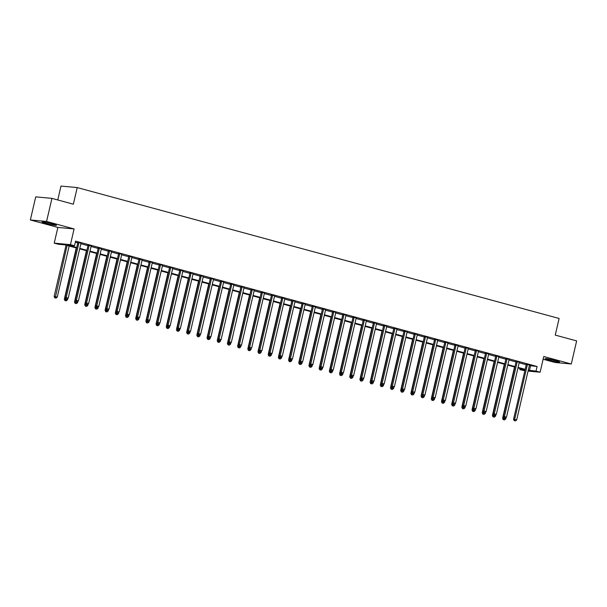 <?xml version="1.0" encoding="UTF-8"?>
<svg xmlns="http://www.w3.org/2000/svg" width="607" height="607" viewBox="0 0 607 607"><rect width="100%" height="100%" fill="white"/><g stroke="black" fill="none" stroke-linecap="round" stroke-linejoin="round"><path stroke-width="0.91" d="M45.844 223.33A7.413 0.524 -166.9 0 0 56.489 225.326A7.413 0.524 -166.9 0 0 52.688 223.96A7.413 0.524 -166.9 0 0 42.042 221.965A7.413 0.524 -166.9 0 0 45.844 223.33M548.94 359.989A7.413 0.524 -166.9 0 0 559.586 361.984A7.413 0.524 -166.9 0 0 555.784 360.626A7.413 0.524 -166.9 0 0 545.139 358.623A7.413 0.524 -166.9 0 0 548.94 359.989M76.588 248.028L64.873 244.849L58.295 244.242L54.22 243.134L70.442 244.636L74.517 245.744L67.938 245.129L76.71 247.512M57.87 227.435L74.092 228.938L46.572 221.464L51.944 198.375L35.722 196.873L30.35 219.962L57.87 227.435L54.22 243.134M57.764 199.961L60.996 186.068L77.218 187.571L559.115 318.478L555.246 335.094L576.65 340.906L571.278 363.995L543.758 356.514L540.109 372.212L528.052 371.097M543.121 359.253L555.056 362.493L571.278 363.995M524.835 370.801L519.804 369.602L525.002 370.088M520.062 368.495L519.804 369.602M46.572 221.464L30.35 219.962M529.342 365.558L537.104 366.491L75.594 241.123L74.517 245.744M75.336 242.231L77.779 242.899M80.875 243.741L87.977 245.668M91.065 246.503L98.167 248.438M101.263 249.272L108.357 251.207M111.453 252.042L118.555 253.969M121.643 254.811L128.745 256.738M131.833 257.58L138.935 259.508M142.03 260.35L149.132 262.277M152.22 263.119L159.322 265.047M162.41 265.889L169.512 267.816M172.608 268.658L179.71 270.585M182.798 271.428L189.9 273.355M192.988 274.189L200.09 276.124M203.186 276.959L210.288 278.894M213.376 279.728L220.478 281.656M223.566 282.498L230.668 284.425M233.763 285.267L240.858 287.194M243.953 288.037L251.055 289.964M254.143 290.806L261.245 292.733M264.341 293.576L271.435 295.503M274.531 296.345L281.633 298.272M284.721 299.114L291.823 301.042M294.919 301.876L302.013 303.811M305.109 304.646L312.21 306.581M315.299 307.415L322.4 309.342M325.489 310.185L332.59 312.112M335.686 312.954L342.788 314.881M345.876 315.723L352.978 317.651M356.066 318.493L363.168 320.42M366.264 321.262L373.366 323.19M376.454 324.032L383.556 325.959M386.644 326.801L393.746 328.728M396.841 329.563L403.943 331.498M407.031 332.333L414.133 334.267M417.221 335.102L424.323 337.029M427.419 337.871L434.521 339.799M437.609 340.641L444.711 342.568M447.799 343.41L454.901 345.337M457.997 346.18L465.091 348.107M468.187 348.949L475.289 350.876M478.377 351.719L485.479 353.646M488.574 354.488L495.669 356.415M498.764 357.25L505.866 359.185M508.954 360.019L516.056 361.954M519.152 362.789L526.246 364.716M529.509 364.997L526.284 364.117M519.319 362.227L516.087 361.355M509.129 359.458L505.897 358.585M498.931 356.688L495.707 355.816M488.741 353.919L485.509 353.046M478.551 351.157L475.319 350.277M468.354 348.388L465.129 347.507M458.164 345.618L454.931 344.738M447.974 342.849L444.741 341.969M437.776 340.079L434.551 339.199M427.586 337.31L424.361 336.43M417.396 334.54L414.164 333.668M407.206 331.771L403.974 330.898M397.008 329.002L393.784 328.129M386.818 326.232L383.586 325.36M376.628 323.47L373.396 322.59M366.431 320.701L363.206 319.821M356.241 317.931L353.008 317.051M346.051 315.162L342.818 314.282M335.853 312.393L332.628 311.512M325.663 309.623L322.431 308.743M315.473 306.854L312.241 305.981M305.275 304.084L302.051 303.212M295.085 301.315L291.853 300.442M284.895 298.545L281.663 297.673M274.698 295.784L271.473 294.903M264.508 293.014L261.276 292.134M254.318 290.245L251.086 289.364M244.12 287.475L240.896 286.595M233.93 284.706L230.698 283.826M223.74 281.936L220.508 281.056M213.543 279.167L210.318 278.294M203.353 276.397L200.128 275.525M193.163 273.628L189.93 272.755M182.973 270.859L179.74 269.986M172.775 268.097L169.55 267.217M162.585 265.327L159.353 264.447M152.395 262.558L149.163 261.678M142.197 259.788L138.973 258.908M132.007 257.019L128.775 256.139M121.817 254.25L118.585 253.369M111.62 251.48L108.395 250.608M101.43 248.711L98.197 247.838M91.24 245.941L88.007 245.069M81.042 243.172L77.817 242.299M74.092 228.938L70.442 244.636M537.104 366.491L536.027 371.105L540.109 372.212M51.944 198.375L73.348 204.195L77.218 187.571M525.055 369.853L517.953 367.925M514.865 367.083L507.763 365.156M504.667 364.314L497.565 362.387M494.477 361.544L487.375 359.617M484.287 358.775L477.185 356.848M474.09 356.013L466.988 354.078M463.9 353.244L456.798 351.309M453.71 350.474L446.608 348.547M443.512 347.705L436.418 345.778M433.322 344.935L426.22 343.008M423.132 342.166L416.03 340.239M412.935 339.396L405.84 337.469M402.744 336.627L395.643 334.7M392.554 333.858L385.453 331.93M382.357 331.088L375.263 329.161M372.167 328.326L365.065 326.391M361.977 325.557L354.875 323.622M351.787 322.787L344.685 320.86M341.589 320.018L334.487 318.091M331.399 317.249L324.297 315.321M321.209 314.479L314.107 312.552M311.012 311.71L303.91 309.782M300.822 308.94L293.72 307.013M290.632 306.171L283.53 304.244M280.434 303.401L273.332 301.474M270.244 300.64L263.142 298.705M260.054 297.87L252.952 295.935M249.856 295.101L242.754 293.173M239.666 292.331L232.564 290.404M229.476 289.562L222.374 287.635M219.279 286.792L212.184 284.865M209.089 284.023L201.987 282.096M198.899 281.253L191.797 279.326M188.701 278.484L181.607 276.557M178.511 275.715L171.409 273.787M168.321 272.953L161.219 271.018M158.124 270.183L151.029 268.248M147.933 267.414L140.832 265.487M137.743 264.644L130.642 262.717M127.553 261.875L120.452 259.948M117.356 259.106L110.254 257.178M107.166 256.336L100.064 254.409M96.976 253.567L89.874 251.639M86.778 250.797L79.676 248.87M528.265 370.179L536.027 371.105M79.798 248.354L86.9 250.281M89.995 251.123L97.09 253.051M100.185 253.893L107.287 255.82M110.375 256.662L117.477 258.59M120.573 259.432L127.667 261.359M130.763 262.201L137.865 264.128M140.953 264.963L148.055 266.898M151.143 267.733L158.245 269.667M161.341 270.502L168.442 272.429M171.531 273.271L178.633 275.199M181.721 276.041L188.823 277.968M191.918 278.81L199.02 280.738M202.108 281.58L209.21 283.507M212.298 284.349L219.4 286.276M222.496 287.119L229.598 289.046M232.686 289.888L239.788 291.815M242.876 292.65L249.978 294.585M253.073 295.419L260.175 297.354M263.263 298.189L270.365 300.116M273.454 300.958L280.555 302.885M283.651 303.728L290.745 305.655M293.841 306.497L300.943 308.424M304.031 309.267L311.133 311.194M314.229 312.036L321.323 313.963M324.419 314.805L331.521 316.733M334.609 317.575L341.711 319.502M344.806 320.337L351.901 322.271M354.996 323.106L362.098 325.041M365.186 325.876L372.288 327.803M375.376 328.645L382.478 330.572M385.574 331.414L392.676 333.342M395.764 334.184L402.866 336.111M405.954 336.953L413.056 338.881M416.152 339.723L423.254 341.65M426.342 342.492L433.444 344.419M436.532 345.254L443.634 347.189M446.729 348.023L453.831 349.958M456.919 350.793L464.021 352.728M467.109 353.562L474.211 355.49M477.307 356.332L484.409 358.259M487.497 359.101L494.599 361.028M497.687 361.871L504.789 363.798M507.884 364.64L514.979 366.567M518.074 367.41L525.176 369.337M530.526 365.884L529.456 370.498M527.369 364.708L526.277 364.61L513.552 419.27L514.653 419.369L527.369 364.708A0.948 0.842 95.3 0 0 527.392 364.352L527.377 364.223M514.653 420.712L515.472 420.932L514.653 420.712L514.653 419.369L516.686 419.923L529.41 365.262A0.948 0.842 95.3 0 1 529.547 364.936L529.615 364.83M526.277 364.61A0.948 0.842 95.3 0 0 526.299 364.246L526.261 363.919M513.552 419.27L514.212 420.666M515.472 420.932L516.686 419.923M514.524 366.992L502.596 418.253L505.73 418.913L506.048 417.525M503.871 417.578L503.696 419.695L503.256 419.649L504.508 419.915L503.696 419.695M505.73 418.913L504.508 419.915M503.256 419.649L502.596 418.253M517.179 361.939L516.079 361.84L503.362 416.501L504.455 416.607L517.179 361.939A0.948 0.842 95.3 0 0 517.202 361.582L517.187 361.453M504.463 417.942L505.274 418.162L504.463 417.942L504.455 416.607L506.496 417.161L519.22 362.493A0.948 0.842 95.3 0 1 519.357 362.167L519.425 362.06M516.079 361.84A0.948 0.842 95.3 0 0 516.102 361.476L516.064 361.15M503.362 416.501L504.022 417.897M505.274 418.162L506.496 417.161M506.989 359.169L505.889 359.071L493.172 413.731L494.265 413.837L506.989 359.169A0.948 0.842 95.3 0 0 507.004 358.813L506.997 358.684M494.273 415.173L495.084 415.393L494.273 415.173L494.265 413.837L496.306 414.391L509.023 359.723A0.948 0.842 95.3 0 1 509.167 359.397L509.235 359.291M505.889 359.071A0.948 0.842 95.3 0 0 505.912 358.714L505.874 358.38M493.172 413.731L493.832 415.127M495.084 415.393L496.306 414.391M496.792 356.408L495.699 356.301L482.975 410.962L484.075 411.068L496.792 356.408A0.948 0.842 95.3 0 0 496.814 356.043L496.799 355.914M484.075 412.403L484.894 412.623L484.075 412.403L484.075 411.068L486.108 411.622L498.833 356.962A0.948 0.842 95.3 0 1 498.969 356.628L499.037 356.521M495.699 356.301A0.948 0.842 95.3 0 0 495.722 355.945L495.684 355.611M482.975 410.962L483.635 412.358M484.894 412.623L486.108 411.622M504.334 364.223L492.398 415.484L495.532 416.144L495.858 414.756M493.681 414.809L493.499 416.926L493.059 416.888L494.318 417.146L493.499 416.926M495.532 416.144L494.318 417.146M493.059 416.888L492.398 415.484M494.136 361.453L482.208 412.722L485.342 413.375L485.668 411.986M483.483 412.039L483.309 414.156L482.868 414.118L484.12 414.376L483.309 414.156M485.342 413.375L484.12 414.376M482.868 414.118L482.208 412.722M483.946 358.684L472.018 409.953L475.152 410.605L475.471 409.217M473.293 409.27L473.119 411.387L472.678 411.349L473.93 411.607L473.119 411.387M475.152 410.605L473.93 411.607M472.678 411.349L472.018 409.953M486.602 353.638L485.501 353.532L472.785 408.192L473.877 408.299L486.602 353.638A0.948 0.842 95.3 0 0 486.624 353.274L486.609 353.145M473.885 409.634L474.697 409.854L473.885 409.634L473.877 408.299L475.918 408.852L488.643 354.192A0.948 0.842 95.3 0 1 488.779 353.858L488.847 353.752M485.501 353.532A0.948 0.842 95.3 0 0 485.524 353.175L485.486 352.842M472.785 408.192L473.445 409.596M474.697 409.854L475.918 408.852M473.756 355.914L461.821 407.183L464.962 407.836L465.281 406.447M463.103 406.5L462.921 408.617L462.488 408.579L463.74 408.837L462.921 408.617M464.962 407.836L463.74 408.837M462.488 408.579L461.821 407.183M476.412 350.869L475.311 350.763L462.595 405.43L463.687 405.529L476.412 350.869A0.948 0.842 95.3 0 0 476.427 350.505L476.419 350.376M463.695 406.865L464.507 407.085L463.695 406.865L463.687 405.529L465.728 406.083L478.445 351.423A0.948 0.842 95.3 0 1 478.589 351.089L478.657 350.983M475.311 350.763A0.948 0.842 95.3 0 0 475.334 350.406L475.296 350.072M462.595 405.43L463.255 406.827M464.507 407.085L465.728 406.083M466.214 348.099L465.121 347.993L452.397 402.661L453.497 402.76L466.214 348.099A0.948 0.842 95.3 0 0 466.237 347.735L466.222 347.606M453.497 404.095L454.317 404.315L453.497 404.095L453.497 402.76L455.538 403.314L468.255 348.653A0.948 0.842 95.3 0 1 468.392 348.319L468.46 348.221M465.121 347.993A0.948 0.842 95.3 0 0 465.144 347.636L465.106 347.303M452.397 402.661L453.065 404.057M454.317 404.315L455.538 403.314M456.024 345.33L454.931 345.231L442.207 399.892L443.307 399.99L456.024 345.33A0.948 0.842 95.3 0 0 456.047 344.966L456.032 344.837M443.307 401.326L444.119 401.546L443.307 401.326L443.307 399.99L445.341 400.544L458.065 345.884A0.948 0.842 95.3 0 1 458.202 345.558L458.27 345.451M454.931 345.231A0.948 0.842 95.3 0 0 454.947 344.867L454.909 344.533M442.207 399.892L442.867 401.288M444.119 401.546L445.341 400.544M445.834 342.56L444.734 342.462L432.017 397.122L433.11 397.221L445.834 342.56A0.948 0.842 95.3 0 0 445.849 342.196L445.842 342.075M433.117 398.556L433.929 398.784L433.117 398.556L433.11 397.221L435.151 397.775L447.867 343.114A0.948 0.842 95.3 0 1 448.012 342.788L448.08 342.682M444.734 342.462A0.948 0.842 95.3 0 0 444.756 342.098L444.719 341.771M432.017 397.122L432.677 398.518M433.929 398.784L435.151 397.775M435.636 339.791L434.544 339.692L421.819 394.353L422.92 394.451L435.636 339.791A0.948 0.842 95.3 0 0 435.659 339.434L435.644 339.305M422.92 395.787L423.739 396.014L422.92 395.787L422.92 394.451L424.961 395.005L437.677 340.345A0.948 0.842 95.3 0 1 437.814 340.019L437.882 339.912M434.544 339.692A0.948 0.842 95.3 0 0 434.566 339.328L434.529 339.002M421.819 394.353L422.487 395.749M423.739 396.014L424.961 395.005M463.558 353.145L451.631 404.414L454.764 405.066L455.091 403.678M452.905 403.731L452.731 405.848L452.291 405.81L453.543 406.068L452.731 405.848M454.764 405.066L453.543 406.068M452.291 405.81L451.631 404.414M453.368 350.383L441.441 401.644L444.574 402.297L444.893 400.908M442.715 400.969L442.541 403.078L442.101 403.04L443.353 403.306L442.541 403.078M444.574 402.297L443.353 403.306M442.101 403.04L441.441 401.644M443.178 347.614L431.243 398.875L434.384 399.527L434.703 398.146M432.525 398.2L432.343 400.317L431.911 400.271L433.163 400.537L432.343 400.317M434.384 399.527L433.163 400.537M431.911 400.271L431.243 398.875M432.981 344.844L421.053 396.105L424.187 396.758L424.513 395.377M422.335 395.43L422.153 397.547L421.713 397.502L422.973 397.767L422.153 397.547M424.187 396.758L422.973 397.767M421.713 397.502L421.053 396.105M422.791 342.075L410.863 393.336L413.997 393.996L414.315 392.608M412.138 392.661L411.963 394.778L411.523 394.732L412.775 394.998L411.963 394.778M413.997 393.996L412.775 394.998M411.523 394.732L410.863 393.336M425.446 337.022L424.354 336.923L411.629 391.583L412.73 391.682L425.446 337.022A0.948 0.842 95.3 0 0 425.469 336.665L425.454 336.536M412.73 393.025L413.542 393.245L412.73 393.025L412.73 391.682L414.763 392.236L427.487 337.575A0.948 0.842 95.3 0 1 427.624 337.249L427.692 337.143M424.354 336.923A0.948 0.842 95.3 0 0 424.369 336.559L424.339 336.232M411.629 391.583L412.29 392.979M413.542 393.245L414.763 392.236M412.601 339.305L400.666 390.567L403.807 391.227L404.125 389.838M401.948 389.891L401.766 392.008L401.333 391.963L402.585 392.228L401.766 392.008M403.807 391.227L402.585 392.228M401.333 391.963L400.666 390.567M415.256 334.252L414.156 334.154L401.439 388.814L402.532 388.92L415.256 334.252A0.948 0.842 95.3 0 0 415.279 333.896L415.264 333.767M402.54 390.255L403.352 390.476L402.54 390.255L402.532 388.92L404.573 389.474L417.29 334.806A0.948 0.842 95.3 0 1 417.434 334.48L417.502 334.374M414.156 334.154A0.948 0.842 95.3 0 0 414.179 333.789L414.141 333.463M401.439 388.814L402.1 390.21M403.352 390.476L404.573 389.474M402.403 336.536L390.476 387.797L393.609 388.457L393.935 387.069M391.758 387.122L391.576 389.239L391.136 389.201L392.395 389.459L391.576 389.239M393.609 388.457L392.395 389.459M391.136 389.201L390.476 387.797M405.059 331.483L403.966 331.384L391.242 386.044L392.342 386.151L405.059 331.483A0.948 0.842 95.3 0 0 405.081 331.126L405.066 330.997M392.342 387.486L393.161 387.706L392.342 387.486L392.342 386.151L394.383 386.705L407.1 332.037A0.948 0.842 95.3 0 1 407.236 331.71L407.305 331.604M403.966 331.384A0.948 0.842 95.3 0 0 403.989 331.027L403.951 330.694M391.242 386.044L391.91 387.441M393.161 387.706L394.383 386.705M392.213 333.767L380.286 385.035L383.419 385.688L383.745 384.299M381.56 384.352L381.386 386.469L380.946 386.431L382.198 386.689L381.386 386.469M383.419 385.688L382.198 386.689M380.946 386.431L380.286 385.035M394.869 328.721L393.776 328.615L381.052 383.275L382.152 383.381L394.869 328.721A0.948 0.842 95.3 0 0 394.891 328.357L394.876 328.228M382.152 384.717L382.971 384.937L382.152 384.717L382.152 383.381L384.185 383.935L396.91 329.275A0.948 0.842 95.3 0 1 397.046 328.941L397.115 328.835M393.776 328.615A0.948 0.842 95.3 0 0 393.791 328.258L393.761 327.924M381.052 383.275L381.712 384.671M382.971 384.937L384.185 383.935M382.023 330.997L370.095 382.266L373.229 382.918L373.548 381.53M371.37 381.583L371.188 383.7L370.756 383.662L372.008 383.92L371.188 383.7M373.229 382.918L372.008 383.92M370.756 383.662L370.095 382.266M384.679 325.951L383.578 325.845L370.862 380.506L371.954 380.612L384.679 325.951A0.948 0.842 95.3 0 0 384.701 325.587L384.686 325.458M371.962 381.947L372.774 382.167L371.962 381.947L371.954 380.612L373.995 381.166L386.712 326.505A0.948 0.842 95.3 0 1 386.856 326.171L386.925 326.065M383.578 325.845A0.948 0.842 95.3 0 0 383.601 325.489L383.563 325.155M370.862 380.506L371.522 381.909M372.774 382.167L373.995 381.166M371.825 328.228L359.898 379.496L363.032 380.149L363.358 378.76M361.18 378.814L360.998 380.93L360.558 380.893L361.818 381.15L360.998 380.93M363.032 380.149L361.818 381.15M360.558 380.893L359.898 379.496M374.481 323.182L373.388 323.076L360.672 377.744L361.764 377.842L374.481 323.182A0.948 0.842 95.3 0 0 374.504 322.818L374.489 322.689M361.764 379.178L362.584 379.398L361.764 379.178L361.764 377.842L363.805 378.396L376.522 323.736A0.948 0.842 95.3 0 1 376.659 323.402L376.735 323.296M373.388 323.076A0.948 0.842 95.3 0 0 373.411 322.719L373.373 322.385M360.672 377.744L361.332 379.14M362.584 379.398L363.805 378.396M361.635 325.466L349.708 376.727L352.842 377.379L353.168 375.991M350.983 376.044L350.808 378.161L350.368 378.123L351.62 378.389L350.808 378.161M352.842 377.379L351.62 378.389M350.368 378.123L349.708 376.727M364.291 320.413L363.198 320.306L350.474 374.974L351.574 375.073L364.291 320.413A0.948 0.842 95.3 0 0 364.314 320.048L364.299 319.919M351.574 376.408L352.394 376.628L351.574 376.408L351.574 375.073L353.608 375.627L366.332 320.966A0.948 0.842 95.3 0 1 366.469 320.64L366.537 320.534M363.198 320.306A0.948 0.842 95.3 0 0 363.214 319.95L363.183 319.616M350.474 374.974L351.134 376.37M352.394 376.628L353.608 375.627M354.101 317.643L353.001 317.544L340.284 372.205L341.377 372.303L354.101 317.643A0.948 0.842 95.3 0 0 354.124 317.279L354.109 317.15M341.384 373.639L342.196 373.859L341.384 373.639L341.377 372.303L343.418 372.857L356.134 318.197A0.948 0.842 95.3 0 1 356.279 317.871L356.347 317.764M353.001 317.544A0.948 0.842 95.3 0 0 353.024 317.18L352.986 316.846M340.284 372.205L340.944 373.601M342.196 373.859L343.418 372.857M343.911 314.874L342.811 314.775L330.094 369.435L331.187 369.534L343.911 314.874A0.948 0.842 95.3 0 0 343.926 314.517L343.911 314.388M331.187 370.869L332.006 371.097L331.187 370.869L331.187 369.534L333.228 370.088L345.944 315.428A0.948 0.842 95.3 0 1 346.089 315.101L346.157 314.995M342.811 314.775A0.948 0.842 95.3 0 0 342.834 314.411L342.796 314.085M330.094 369.435L330.754 370.831M332.006 371.097L333.228 370.088M333.713 312.104L332.621 312.006L319.897 366.666L320.997 366.765L333.713 312.104A0.948 0.842 95.3 0 0 333.736 311.748L333.721 311.619M320.997 368.1L321.816 368.328L320.997 368.1L320.997 366.765L323.03 367.318L335.754 312.658A0.948 0.842 95.3 0 1 335.891 312.332L335.959 312.226M332.621 312.006A0.948 0.842 95.3 0 0 332.644 311.641L332.606 311.315M319.897 366.666L320.557 368.062M321.816 368.328L323.03 367.318M323.523 309.335L322.423 309.236L309.707 363.897L310.799 363.995L323.523 309.335A0.948 0.842 95.3 0 0 323.546 308.978L323.531 308.849M310.807 365.338L311.619 365.558L310.807 365.338L310.799 363.995L312.84 364.549L325.564 309.889A0.948 0.842 95.3 0 1 325.701 309.562L325.769 309.456M322.423 309.236A0.948 0.842 95.3 0 0 322.446 308.872L322.408 308.546M309.707 363.897L310.367 365.293M311.619 365.558L312.84 364.549M313.333 306.565L312.233 306.467L299.517 361.127L300.609 361.233L313.333 306.565A0.948 0.842 95.3 0 0 313.349 306.209L313.333 306.08M300.617 362.569L301.429 362.789L300.617 362.569L300.609 361.233L302.65 361.787L315.367 307.119A0.948 0.842 95.3 0 1 315.511 306.793L315.579 306.687M312.233 306.467A0.948 0.842 95.3 0 0 312.256 306.103L312.218 305.776M299.517 361.127L300.177 362.523M301.429 362.789L302.65 361.787M303.136 303.796L302.043 303.697L289.319 358.358L290.419 358.464L303.136 303.796A0.948 0.842 95.3 0 0 303.159 303.439L303.143 303.31M290.419 359.799L291.239 360.019L290.419 359.799L290.419 358.464L292.453 359.018L305.177 304.35A0.948 0.842 95.3 0 1 305.313 304.024L305.382 303.917M302.043 303.697A0.948 0.842 95.3 0 0 302.066 303.341L302.028 303.007M289.319 358.358L289.979 359.754M291.239 360.019L292.453 359.018M292.946 301.034L291.846 300.928L279.129 355.588L280.222 355.694L292.946 301.034A0.948 0.842 95.3 0 0 292.969 300.67L292.953 300.541M280.229 357.03L281.041 357.25L280.229 357.03L280.222 355.694L282.263 356.248L294.987 301.588A0.948 0.842 95.3 0 1 295.123 301.254L295.192 301.148M291.846 300.928A0.948 0.842 95.3 0 0 291.868 300.571L291.83 300.237M279.129 355.588L279.789 356.984M281.041 357.25L282.263 356.248M282.756 298.265L281.656 298.158L268.939 352.819L270.032 352.925L282.756 298.265A0.948 0.842 95.3 0 0 282.771 297.9L282.763 297.771M270.039 354.26L270.851 354.48L270.039 354.26L270.032 352.925L272.073 353.479L284.789 298.819A0.948 0.842 95.3 0 1 284.933 298.485L285.002 298.378M281.656 298.158A0.948 0.842 95.3 0 0 281.678 297.802L281.64 297.468M268.939 352.819L269.599 354.222M270.851 354.48L272.073 353.479M272.558 295.495L271.466 295.389L258.741 350.057L259.842 350.156L272.558 295.495A0.948 0.842 95.3 0 0 272.581 295.131L272.566 295.002M259.842 351.491L260.661 351.711L259.842 351.491L259.842 350.156L261.875 350.709L274.599 296.049A0.948 0.842 95.3 0 1 274.736 295.715L274.804 295.609M271.466 295.389A0.948 0.842 95.3 0 0 271.488 295.032L271.45 294.699M258.741 350.057L259.401 351.453M260.661 351.711L261.875 350.709M262.368 292.726L261.276 292.62L248.551 347.287L249.652 347.386L262.368 292.726A0.948 0.842 95.3 0 0 262.391 292.362L262.376 292.233M249.652 348.722L250.463 348.942L249.652 348.722L249.652 347.386L251.685 347.94L264.409 293.28A0.948 0.842 95.3 0 1 264.546 292.953L264.614 292.847M261.276 292.62A0.948 0.842 95.3 0 0 261.291 292.263L261.253 291.929M248.551 347.287L249.211 348.684M250.463 348.942L251.685 347.94M252.178 289.956L251.078 289.858L238.361 344.518L239.454 344.617L252.178 289.956A0.948 0.842 95.3 0 0 252.193 289.592L252.186 289.471M239.462 345.952L240.273 346.172L239.462 345.952L239.454 344.617L241.495 345.171L254.212 290.51A0.948 0.842 95.3 0 1 254.356 290.184L254.424 290.078M251.078 289.858A0.948 0.842 95.3 0 0 251.101 289.493L251.063 289.16M238.361 344.518L239.021 345.914M240.273 346.172L241.495 345.171M241.981 287.187L240.888 287.088L228.164 341.749L229.264 341.847L241.981 287.187A0.948 0.842 95.3 0 0 242.003 286.83L241.988 286.701M229.264 343.183L230.083 343.41L229.264 343.183L229.264 341.847L231.305 342.401L244.022 287.741A0.948 0.842 95.3 0 1 244.158 287.415L244.226 287.308M240.888 287.088A0.948 0.842 95.3 0 0 240.911 286.724L240.873 286.398M228.164 341.749L228.831 343.145M230.083 343.41L231.305 342.401M231.791 284.417L230.698 284.319L217.974 338.979L219.074 339.078L231.791 284.417A0.948 0.842 95.3 0 0 231.813 284.061L231.798 283.932M219.074 340.413L219.886 340.641L219.074 340.413L219.074 339.078L221.107 339.632L233.832 284.971A0.948 0.842 95.3 0 1 233.968 284.645L234.036 284.539M230.698 284.319A0.948 0.842 95.3 0 0 230.713 283.955L230.675 283.628M217.974 338.979L218.634 340.375M219.886 340.641L221.107 339.632M221.601 281.648L220.5 281.549L207.784 336.21L208.876 336.308L221.601 281.648A0.948 0.842 95.3 0 0 221.623 281.291L221.608 281.162M208.884 337.651L209.696 337.871L208.884 337.651L208.876 336.308L210.917 336.862L223.634 282.202A0.948 0.842 95.3 0 1 223.778 281.876L223.846 281.769M220.5 281.549A0.948 0.842 95.3 0 0 220.523 281.185L220.485 280.859M207.784 336.21L208.444 337.606M209.696 337.871L210.917 336.862M211.403 278.879L210.31 278.78L197.586 333.44L198.686 333.547L211.403 278.879A0.948 0.842 95.3 0 0 211.426 278.522L211.411 278.393M198.686 334.882L199.506 335.102L198.686 334.882L198.686 333.547L200.727 334.1L213.444 279.432A0.948 0.842 95.3 0 1 213.581 279.106L213.649 279M210.31 278.78A0.948 0.842 95.3 0 0 210.333 278.416L210.295 278.089M197.586 333.44L198.254 334.836M199.506 335.102L200.727 334.1M201.213 276.109L200.12 276.01L187.396 330.671L188.496 330.777L201.213 276.109A0.948 0.842 95.3 0 0 201.236 275.753L201.22 275.624M188.496 332.112L189.316 332.333L188.496 332.112L188.496 330.777L190.53 331.331L203.254 276.663A0.948 0.842 95.3 0 1 203.391 276.337L203.459 276.231M200.12 276.01A0.948 0.842 95.3 0 0 200.135 275.654L200.105 275.32M187.396 330.671L188.056 332.067M189.316 332.333L190.53 331.331M191.023 273.347L189.923 273.241L177.206 327.901L178.299 328.008L191.023 273.347A0.948 0.842 95.3 0 0 191.046 272.983L191.03 272.854M178.306 329.343L179.118 329.563L178.306 329.343L178.299 328.008L180.34 328.562L193.056 273.901A0.948 0.842 95.3 0 1 193.201 273.567L193.269 273.461M189.923 273.241A0.948 0.842 95.3 0 0 189.945 272.884L189.908 272.551M177.206 327.901L177.866 329.305M179.118 329.563L180.34 328.562M351.445 322.696L339.518 373.958L342.652 374.61L342.97 373.222M340.793 373.282L340.61 375.392L340.178 375.354L341.43 375.619L340.61 375.392M342.652 374.61L341.43 375.619M340.178 375.354L339.518 373.958M341.255 319.927L329.32 371.188L332.454 371.841L332.78 370.46M330.603 370.513L330.42 372.63L329.98 372.584L331.24 372.85L330.42 372.63M332.454 371.841L331.24 372.85M329.98 372.584L329.32 371.188M331.058 317.158L319.13 368.419L322.264 369.079L322.59 367.69M320.405 367.743L320.23 369.86L319.79 369.815L321.042 370.08L320.23 369.86M322.264 369.079L321.042 370.08M319.79 369.815L319.13 368.419M320.868 314.388L308.94 365.649L312.074 366.309L312.393 364.921M310.215 364.974L310.04 367.091L309.6 367.045L310.852 367.311L310.04 367.091M312.074 366.309L310.852 367.311M309.6 367.045L308.94 365.649M310.678 311.619L298.743 362.88L301.876 363.54L302.203 362.151M300.025 362.204L299.843 364.321L299.403 364.276L300.662 364.541L299.843 364.321M301.876 363.54L300.662 364.541M299.403 364.276L298.743 362.88M300.48 308.849L288.553 360.11L291.686 360.77L292.013 359.382M289.827 359.435L289.653 361.552L289.213 361.514L290.465 361.772L289.653 361.552M291.686 360.77L290.465 361.772M289.213 361.514L288.553 360.11M290.29 306.08L278.363 357.348L281.496 358.001L281.815 356.613M279.637 356.666L279.463 358.783L279.023 358.745L280.275 359.003L279.463 358.783M281.496 358.001L280.275 359.003M279.023 358.745L278.363 357.348M280.1 303.31L268.165 354.579L271.299 355.232L271.625 353.843M269.447 353.896L269.265 356.013L268.825 355.975L270.085 356.233L269.265 356.013M271.299 355.232L270.085 356.233M268.825 355.975L268.165 354.579M269.903 300.541L257.975 351.81L261.109 352.462L261.435 351.074M259.25 351.127L259.075 353.244L258.635 353.206L259.887 353.464L259.075 353.244M261.109 352.462L259.887 353.464M258.635 353.206L257.975 351.81M259.713 297.779L247.785 349.04L250.919 349.693L251.237 348.304M249.06 348.357L248.885 350.474L248.445 350.436L249.697 350.702L248.885 350.474M250.919 349.693L249.697 350.702M248.445 350.436L247.785 349.04M249.523 295.01L237.587 346.271L240.729 346.923L241.047 345.542M238.87 345.595L238.688 347.705L238.255 347.667L239.507 347.932L238.688 347.705M240.729 346.923L239.507 347.932M238.255 347.667L237.587 346.271M239.325 292.24L227.397 343.501L230.531 344.154L230.857 342.773M228.672 342.826L228.498 344.943L228.057 344.897L229.309 345.163L228.498 344.943M230.531 344.154L229.309 345.163M228.057 344.897L227.397 343.501M229.135 289.471L217.207 340.732L220.341 341.392L220.66 340.003M218.482 340.057L218.308 342.173L217.867 342.128L219.119 342.394L218.308 342.173M220.341 341.392L219.119 342.394M217.867 342.128L217.207 340.732M218.945 286.701L207.01 337.962L210.151 338.623L210.47 337.234M208.292 337.287L208.11 339.404L207.677 339.359L208.929 339.624L208.11 339.404M210.151 338.623L208.929 339.624M207.677 339.359L207.01 337.962M208.747 283.932L196.82 335.193L199.953 335.853L200.28 334.465M198.102 334.518L197.92 336.635L197.48 336.589L198.739 336.855L197.92 336.635M199.953 335.853L198.739 336.855M197.48 336.589L196.82 335.193M198.557 281.162L186.63 332.424L189.763 333.084L190.082 331.695M187.904 331.748L187.73 333.865L187.29 333.827L188.542 334.085L187.73 333.865M189.763 333.084L188.542 334.085M187.29 333.827L186.63 332.424M188.367 278.393L176.44 329.662L179.573 330.314L179.892 328.926M177.714 328.979L177.532 331.096L177.1 331.058L178.352 331.316L177.532 331.096M179.573 330.314L178.352 331.316M177.1 331.058L176.44 329.662M178.17 275.624L166.242 326.892L169.376 327.545L169.702 326.156M167.524 326.209L167.342 328.326L166.902 328.288L168.162 328.546L167.342 328.326M169.376 327.545L168.162 328.546M166.902 328.288L166.242 326.892M180.825 270.578L179.733 270.472L167.016 325.14L168.109 325.238L180.825 270.578A0.948 0.842 95.3 0 0 180.848 270.214L180.833 270.085M168.109 326.574L168.928 326.794L168.109 326.574L168.109 325.238L170.15 325.792L182.866 271.132A0.948 0.842 95.3 0 1 183.003 270.798L183.079 270.692M179.733 270.472A0.948 0.842 95.3 0 0 179.755 270.115L179.718 269.781M167.016 325.14L167.676 326.536M168.928 326.794L170.15 325.792M167.98 272.854L156.052 324.123L159.186 324.775L159.512 323.387M157.327 323.44L157.152 325.557L156.712 325.519L157.964 325.777L157.152 325.557M159.186 324.775L157.964 325.777M156.712 325.519L156.052 324.123M170.635 267.808L169.543 267.702L156.818 322.37L157.919 322.469L170.635 267.808A0.948 0.842 95.3 0 0 170.658 267.444L170.643 267.315M157.919 323.804L158.738 324.024L157.919 323.804L157.919 322.469L159.952 323.023L172.676 268.362A0.948 0.842 95.3 0 1 172.813 268.028L172.881 267.93M169.543 267.702A0.948 0.842 95.3 0 0 169.558 267.346L169.528 267.012M156.818 322.37L157.479 323.766M158.738 324.024L159.952 323.023M157.79 270.092L145.862 321.353L148.996 322.006L149.314 320.617M147.137 320.671L146.955 322.787L146.522 322.749L147.774 323.015L146.955 322.787M148.996 322.006L147.774 323.015M146.522 322.749L145.862 321.353M160.445 265.039L159.345 264.933L146.628 319.601L147.721 319.699L160.445 265.039A0.948 0.842 95.3 0 0 160.468 264.675L160.453 264.546M147.729 321.035L148.54 321.255L147.729 321.035L147.721 319.699L149.762 320.253L162.479 265.593A0.948 0.842 95.3 0 1 162.623 265.267L162.691 265.16M159.345 264.933A0.948 0.842 95.3 0 0 159.368 264.576L159.33 264.242M146.628 319.601L147.289 320.997M148.54 321.255L149.762 320.253M147.592 267.323L135.665 318.584L138.798 319.236L139.124 317.856M136.947 317.909L136.765 320.018L136.325 319.98L137.584 320.246L136.765 320.018M138.798 319.236L137.584 320.246M136.325 319.98L135.665 318.584M150.248 262.27L149.155 262.171L136.438 316.831L137.531 316.93L150.248 262.27A0.948 0.842 95.3 0 0 150.27 261.905L150.255 261.784M137.531 318.265L138.35 318.485L137.531 318.265L137.531 316.93L139.572 317.484L152.289 262.823A0.948 0.842 95.3 0 1 152.425 262.497L152.501 262.391M149.155 262.171A0.948 0.842 95.3 0 0 149.178 261.807L149.14 261.473M136.438 316.831L137.099 318.227M138.35 318.485L139.572 317.484M137.402 264.553L125.474 315.815L128.608 316.467L128.934 315.086M126.749 315.139L126.575 317.256L126.135 317.211L127.387 317.476L126.575 317.256M128.608 316.467L127.387 317.476M126.135 317.211L125.474 315.815M140.058 259.5L138.965 259.401L126.241 314.062L127.341 314.16L140.058 259.5A0.948 0.842 95.3 0 0 140.08 259.143L140.065 259.014M127.341 315.496L128.16 315.723L127.341 315.496L127.341 314.16L129.374 314.714L142.099 260.054A0.948 0.842 95.3 0 1 142.235 259.728L142.304 259.621M138.965 259.401A0.948 0.842 95.3 0 0 138.988 259.037L138.95 258.711M126.241 314.062L126.901 315.458M128.16 315.723L129.374 314.714M127.212 261.784L115.284 313.045L118.418 313.705L118.737 312.317M116.559 312.37L116.385 314.487L115.945 314.441L117.197 314.707L116.385 314.487M118.418 313.705L117.197 314.707M115.945 314.441L115.284 313.045M129.868 256.731L128.767 256.632L116.051 311.292L117.143 311.391L129.868 256.731A0.948 0.842 95.3 0 0 129.89 256.374L129.875 256.245M117.151 312.726L117.963 312.954L117.151 312.726L117.143 311.391L119.184 311.945L131.909 257.285A0.948 0.842 95.3 0 1 132.045 256.958L132.114 256.852M128.767 256.632A0.948 0.842 95.3 0 0 128.79 256.268L128.752 255.942M116.051 311.292L116.711 312.688M117.963 312.954L119.184 311.945M117.022 259.014L105.087 310.276L108.221 310.936L108.547 309.547M106.369 309.6L106.187 311.717L105.747 311.672L107.007 311.937L106.187 311.717M108.221 310.936L107.007 311.937M105.747 311.672L105.087 310.276M119.678 253.961L118.577 253.863L105.861 308.523L106.953 308.622L119.678 253.961A0.948 0.842 95.3 0 0 119.693 253.605L119.678 253.476M106.961 309.965L107.773 310.185L106.961 309.965L106.953 308.622L108.994 309.175L121.711 254.515A0.948 0.842 95.3 0 1 121.855 254.189L121.924 254.083M118.577 253.863A0.948 0.842 95.3 0 0 118.6 253.498L118.562 253.172M105.861 308.523L106.521 309.919M107.773 310.185L108.994 309.175M106.824 256.245L94.897 307.506L98.03 308.166L98.357 306.778M96.172 306.831L95.997 308.948L95.557 308.91L96.809 309.168L95.997 308.948M98.03 308.166L96.809 309.168M95.557 308.91L94.897 307.506M109.48 251.192L108.387 251.093L95.663 305.753L96.763 305.86L109.48 251.192A0.948 0.842 95.3 0 0 109.503 250.835L109.488 250.706M96.763 307.195L97.583 307.415L96.763 307.195L96.763 305.86L98.797 306.414L111.521 251.746A0.948 0.842 95.3 0 1 111.658 251.419L111.726 251.313M108.387 251.093A0.948 0.842 95.3 0 0 108.41 250.729L108.372 250.403M95.663 305.753L96.323 307.15M97.583 307.415L98.797 306.414M96.634 253.476L84.707 304.737L87.84 305.397L88.159 304.008M85.982 304.061L85.807 306.178L85.367 306.14L86.619 306.398L85.807 306.178M87.84 305.397L86.619 306.398M85.367 306.14L84.707 304.737M99.29 248.422L98.19 248.324L85.473 302.984L86.566 303.09L99.29 248.422A0.948 0.842 95.3 0 0 99.313 248.066L99.298 247.937M86.573 304.426L87.385 304.646L86.573 304.426L86.566 303.09L88.607 303.644L101.331 248.976A0.948 0.842 95.3 0 1 101.468 248.65L101.536 248.544M98.19 248.324A0.948 0.842 95.3 0 0 98.213 247.967L98.175 247.633M85.473 302.984L86.133 304.38M87.385 304.646L88.607 303.644M86.444 250.706L74.509 301.975L77.643 302.627L77.969 301.239M75.792 301.292L75.609 303.409L75.169 303.371L76.429 303.629L75.609 303.409M77.643 302.627L76.429 303.629M75.169 303.371L74.509 301.975M89.1 245.66L88 245.554L75.283 300.215L76.376 300.321L89.1 245.66A0.948 0.842 95.3 0 0 89.115 245.296L89.1 245.167M76.383 301.656L77.195 301.876L76.383 301.656L76.376 300.321L78.417 300.875L91.133 246.214A0.948 0.842 95.3 0 1 91.278 245.881L91.346 245.774M88 245.554A0.948 0.842 95.3 0 0 88.023 245.198L87.985 244.864M75.283 300.215L75.943 301.618M77.195 301.876L78.417 300.875M76.247 247.937L64.319 299.205L67.453 299.858L67.779 298.469M65.594 298.523L65.419 300.64L64.979 300.602L66.231 300.86L65.419 300.64M67.453 299.858L66.231 300.86M64.979 300.602L64.319 299.205M78.902 242.891L77.81 242.785L65.086 297.453L66.186 297.551L78.902 242.891A0.948 0.842 95.3 0 0 78.925 242.527L78.91 242.398M66.186 298.887L67.005 299.107L66.186 298.887L66.186 297.551L68.219 298.105L80.943 243.445A0.948 0.842 95.3 0 1 81.08 243.111L81.148 243.005M77.81 242.785A0.948 0.842 95.3 0 0 77.833 242.428L77.795 242.094M65.086 297.453L65.746 298.849M67.005 299.107L68.219 298.105M66.057 245.167L54.129 296.436L57.263 297.089L69.145 246.01M67.111 245.456L55.229 297.87L54.789 297.832L56.041 298.09L55.229 297.87M57.263 297.089L56.041 298.09M54.789 297.832L54.129 296.436M527.392 364.352L526.299 364.246M517.202 361.582L516.102 361.476M507.004 358.813L505.912 358.714M496.814 356.043L495.722 355.945M486.624 353.274L485.524 353.175M476.427 350.505L475.334 350.406M466.237 347.735L465.144 347.636M456.047 344.966L454.947 344.867M445.849 342.196L444.756 342.098M435.659 339.434L434.566 339.328M425.469 336.665L424.369 336.559M415.279 333.896L414.179 333.789M405.081 331.126L403.989 331.027M394.891 328.357L393.791 328.258M384.701 325.587L383.601 325.489M374.504 322.818L373.411 322.719M364.314 320.048L363.214 319.95M354.124 317.279L353.024 317.18M343.926 314.517L342.834 314.411M333.736 311.748L332.644 311.641M323.546 308.978L322.446 308.872M313.349 306.209L312.256 306.103M303.159 303.439L302.066 303.341M292.969 300.67L291.868 300.571M282.771 297.9L281.678 297.802M272.581 295.131L271.488 295.032M262.391 292.362L261.291 292.263M252.193 289.592L251.101 289.493M242.003 286.83L240.911 286.724M231.813 284.061L230.713 283.955M221.623 281.291L220.523 281.185M211.426 278.522L210.333 278.416M201.236 275.753L200.135 275.654M191.046 272.983L189.945 272.884M180.848 270.214L179.755 270.115M170.658 267.444L169.558 267.346M160.468 264.675L159.368 264.576M150.27 261.905L149.178 261.807M140.08 259.143L138.988 259.037M129.89 256.374L128.79 256.268M119.693 253.605L118.6 253.498M109.503 250.835L108.41 250.729M99.313 248.066L98.213 247.967M89.115 245.296L88.023 245.198M78.925 242.527L77.833 242.428"/></g></svg>
